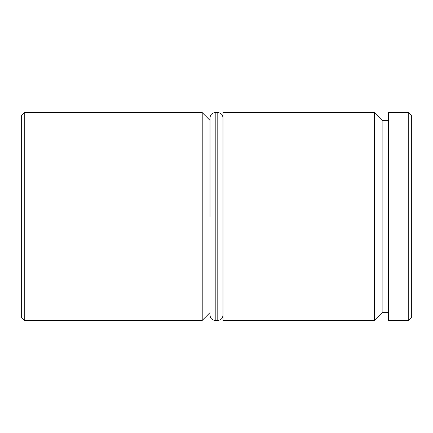 <?xml version="1.0" encoding="UTF-8"?>
<svg xmlns="http://www.w3.org/2000/svg" width="433" height="433" viewBox="0 0 433 433"><rect width="100%" height="100%" fill="white"/><g stroke="black" fill="none" stroke-linecap="round" stroke-linejoin="round"><path stroke-width="0.65" d="M388.618 120.374L382.123 120.374L382.123 312.626L374.329 320.42L374.329 112.58L222.995 112.58L222.995 320.42L374.329 320.42M210.005 216.5L210.005 117.776C210.341 114.593 212.073 112.861 215.201 112.58L215.201 320.42C212.073 320.139 210.341 318.407 210.005 315.224M202.211 320.42L202.211 112.58L24.248 112.58L24.248 320.42L202.211 320.42L210.005 312.626M24.248 320.42L21.65 317.822L21.65 115.178L24.248 112.58M408.752 112.58L411.35 115.178L411.35 317.822L408.752 320.42L408.752 112.58L388.618 112.58L388.618 320.42L408.752 320.42M215.201 320.42L217.799 320.42L217.799 112.58C220.927 112.861 222.659 114.593 222.995 117.776M382.123 312.626L388.618 312.626M210.005 120.374L202.211 112.58M382.123 120.374L374.329 112.58M217.799 320.42C220.927 320.139 222.659 318.407 222.995 315.224M215.201 112.58L217.799 112.58"/></g></svg>
